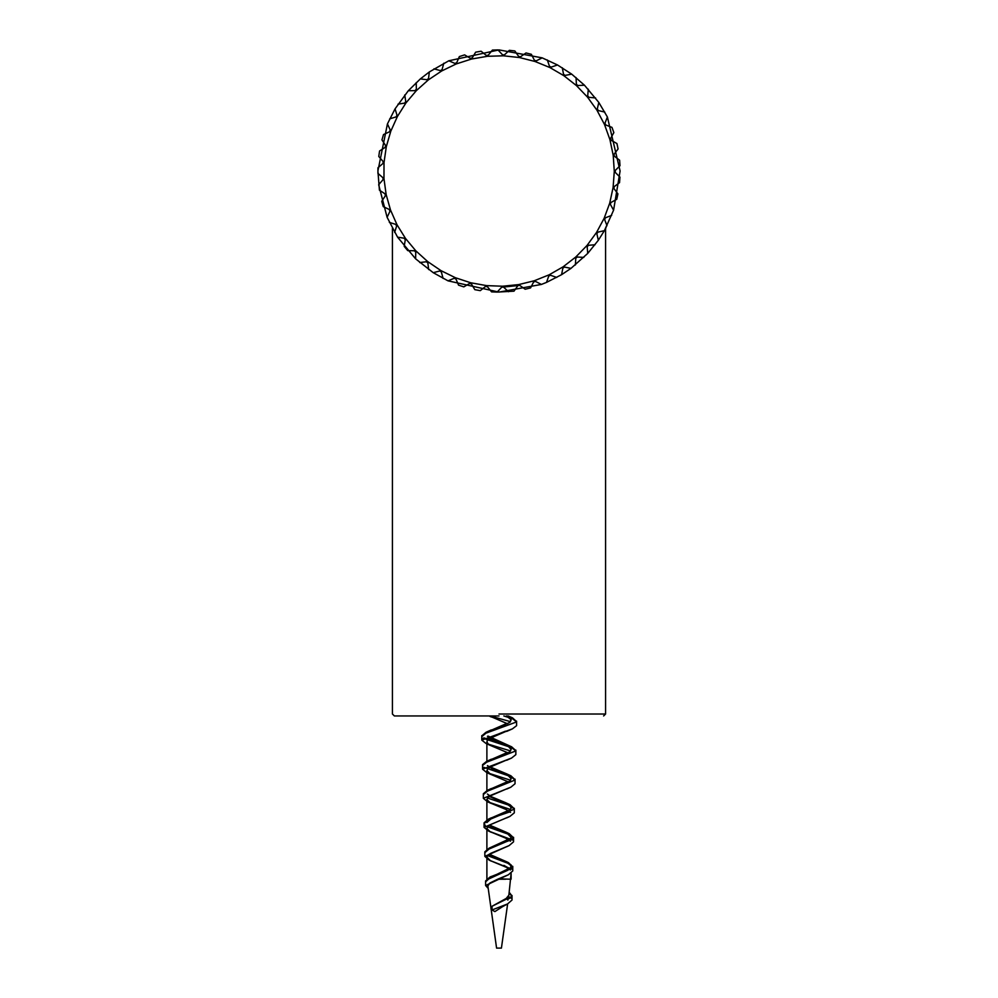 <?xml version="1.0" encoding="UTF-8"?>
<svg xmlns="http://www.w3.org/2000/svg" width="998" height="998" viewBox="0 0 998 998"><rect width="100%" height="100%" fill="white"/><g stroke="black" fill="none" stroke-linecap="round" stroke-linejoin="round"><path stroke-width="1.5" d="M448.027 280.85L455.437 277.743L458.544 285.141L463.821 286.875L470.719 282.771L474.823 289.669L480.288 290.643L486.55 285.615L491.577 291.878L497.116 292.09L513.995 291.167L518.623 284.605L525.185 289.233L530.574 287.911L534.242 280.775L541.39 284.442L546.53 282.384L561.575 274.687L571.006 268.362L587.722 253.417L598.338 240.269L604.389 230.663L613.583 210.204L620.095 170.995L607.395 116.991L598.812 102.432L584.466 85.204L571.692 74.139L557.508 64.97L542.176 57.859L499 49.9L448.801 60.791L429.352 71.931L420.37 78.892L408.319 90.731L395.071 108.832L387.436 123.902L377.905 170.995L379.427 190.181L386.151 194.573L381.747 201.297L383.257 206.636L390.53 210.054L387.112 217.314L397.566 237.15L415.617 258.831L433.244 272.691L448.027 280.85L499 292.102L541.39 284.442M603.778 231.711L606.048 227.619M615.255 170.446L615.255 172.367M614.207 186.626L613.932 188.535M610.901 202.507L610.364 204.365M605.437 217.776L604.638 219.535M597.889 232.135L596.854 233.769M588.421 245.296L587.173 246.78M577.206 257.022L575.771 258.307M564.469 267.065L562.872 268.138M550.459 275.248L548.725 276.084M535.452 281.399L533.618 281.985M519.733 285.391L501.682 287.224M487.398 286.675L485.49 286.476M471.418 283.943L469.547 283.469M455.974 279.003L454.177 278.267M441.353 271.955L439.694 270.994M427.868 262.961L426.346 261.763M415.767 252.157L414.42 250.772M405.275 239.782L404.153 238.223M396.618 226.072L395.719 224.363M389.944 211.289L389.295 209.468M385.403 195.72L385.003 193.824M383.07 179.665L382.933 177.744M382.983 163.447L383.132 161.526M385.166 147.38L385.577 145.496M389.569 131.761L390.23 129.952M396.094 116.916L397.004 115.219M404.614 103.118L405.762 101.559M414.981 90.643L416.328 89.259M426.982 79.74L428.516 78.555M440.392 70.596L442.064 69.635M454.938 63.423L456.722 62.699M470.332 58.333L472.204 57.872M486.288 55.439L488.209 55.252M502.493 54.803L504.427 54.865M518.636 56.412L520.532 56.761M534.392 60.267L536.225 60.866M549.461 66.267L551.195 67.115M563.546 74.314L565.142 75.399M576.37 84.231L577.805 85.529M587.697 95.845L588.932 97.33M597.291 108.919L598.313 110.566M604.975 123.203L605.761 124.975M610.601 138.423L611.125 140.281M614.044 154.266L614.306 156.175M378.691 184.83L387.112 217.314M595.569 97.929L587.572 97.205L588.309 89.209M604.8 112.088L596.979 110.254L598.812 102.432M613.583 210.204L609.716 203.168L616.752 199.301L617.924 193.874L613.109 187.449L619.546 182.634L619.945 177.108L614.281 171.407L619.983 165.743L619.621 160.216L613.221 155.351L618.074 148.964L616.939 143.537L609.928 139.608L613.857 132.597L611.974 127.382L604.489 124.476L607.395 116.991M607.009 225.773L604.152 218.263L611.662 215.406M598.338 240.269L596.554 232.434L604.389 230.663M587.722 253.417L587.061 245.421L595.058 244.747M575.397 264.969L575.846 256.948L583.855 257.397M561.575 274.687L563.134 266.803L571.006 268.362M546.53 282.384L549.174 274.799L556.759 277.444M497.116 292.09L502.618 286.226L508.469 291.728M433.244 272.691L441.004 270.645L443.062 278.405M419.721 262.549L427.705 261.601L428.653 269.572M397.566 237.15L405.5 238.435L404.202 246.369L407.758 250.623L415.792 250.797L415.617 258.831M389.345 222.392L397.017 224.775L394.647 232.447M387.436 123.902L390.804 131.187L383.506 134.555L381.96 139.882L386.313 146.644L379.564 150.985L378.778 156.474L384.018 162.562L377.943 167.801L377.918 173.353L383.968 178.642L378.679 184.68M395.071 108.832L397.391 116.517L389.707 118.837M404.739 94.972L405.961 102.906L398.027 104.141M416.241 82.597L416.353 90.631L408.319 90.731M429.352 71.931L428.342 79.902L420.37 78.892M443.811 63.211L441.702 70.958L433.955 68.85M542.176 57.859L535.003 61.477L531.385 54.316L526.008 52.956L519.422 57.535L514.831 50.935L509.317 50.337L503.429 55.801L497.977 49.9L492.426 50.075L487.348 56.3L481.123 51.222L475.659 52.17L471.505 59.044L464.631 54.878L459.354 56.574L456.186 63.959L448.801 60.791M557.508 64.97L549.898 67.552L547.316 59.955M571.692 74.139L563.808 75.648L562.298 67.764M584.466 85.204L576.445 85.591L587.572 97.205L596.979 110.254L604.489 124.476L609.928 139.608L613.221 155.351L614.281 171.407L613.109 187.449L609.716 203.168L604.152 218.263L596.554 232.434L587.061 245.421L575.846 256.948L563.134 266.803L549.174 274.799L534.242 280.775L518.623 284.605L502.618 286.226L486.55 285.615L470.719 282.771L455.437 277.743L441.004 270.645L427.705 261.601L415.792 250.797L405.5 238.435L397.017 224.775L390.53 210.054L386.151 194.573L383.968 178.642L384.018 162.562L386.313 146.644L390.804 131.187L397.391 116.517L405.961 102.906L416.353 90.631L428.342 79.902L441.702 70.958L456.186 63.959L471.505 59.044L487.348 56.3L503.429 55.801L519.422 57.535L535.003 61.477L549.898 67.552L563.808 75.648L576.445 85.591L576.046 77.57M392.426 714.019L392.426 228.53L392.426 714.019L394.372 715.953L398.988 715.953M499 714.019L605.574 714.019L499 714.019M499 715.953L394.372 715.953L499 715.953M498.651 878.839L511.051 879.226M507.059 897.813L507.932 899.223M487.698 878.839L509.978 867.936M510.664 864.617L506.66 861.773L489.22 854.188M511.812 839.605L489.132 848.163L510.003 838.594M510.527 835.139L506.198 832.232L489.619 825.121M490.018 818.522L508.194 810.588M510.415 805.735L506.023 802.841L490.679 796.429L487.411 794.021M489.619 789.443L507.782 781.534M510.465 776.444L506.672 773.862L490.442 767.013M489.369 760.314L507.333 752.48M510.465 747.153L506.672 744.558L488.047 736.087M489.107 731.172L506.872 723.4M510.415 717.812L507.994 715.953M506.834 715.953L512.51 717.849L516.515 721.529M492.763 730.074L485.951 732.32L481.784 735.85M483.843 737.884L511.662 746.828L515.779 750.558M493.96 758.854L486.687 761.324L482.545 764.643L482.558 768.585M503.341 773.225L510.951 775.82L514.98 779.625M495.457 787.547L487.461 790.291L483.331 793.747L483.331 797.552M501.57 801.806L510.09 804.737L514.244 808.717M509.953 811.836L488.371 819.196L484.055 822.826L484.055 826.656M498.825 830.037L509.23 833.679L513.508 837.746M489.132 848.163L484.828 851.818L484.853 855.797M494.684 857.706L508.506 862.659L512.71 866.825M511.163 868.659L489.868 877.117L485.614 880.935L485.614 884.764M509.254 892.374L511.974 895.905M510.477 897.738L507.545 899.41M491.028 908.667L491.166 909.665M515.866 750.122L515.841 754.064M515.055 779.176L515.03 783.106M513.571 837.31L513.546 841.264M512.772 866.364L512.76 870.306M505.412 731.185L491.428 736.836L487.074 740.167M503.953 865.391L510.452 869.133M486.912 878.839L486.887 858.929M507.52 875.121L497.653 879.226L505.599 879.226M497.653 879.226L489.868 883.03L487.872 885.937L496.58 948.1L500.322 948.1L497.678 948.1M507.633 903.914L501.42 948.1L500.322 948.1M506.547 898.2L507.87 900.084M504.963 905.086L494.883 911.598L492.051 909.976L492.051 906.259L506.211 898.437L508.868 895.181M488.172 879.226L507.957 870.181L511.088 866.863L510.228 864.942L507.408 862.996L488.608 854.612M490.317 848.5L507.234 841.277L510.365 839.056L511.113 837.434L507.595 833.792L488.97 825.546M486.887 822.527L491.053 818.797L508.194 811.424L511.113 808.318L510.402 806.559L507.196 804.263L489.307 796.479M489.631 790.266L507.221 782.682L510.302 780.548L511.088 778.727L507.994 775.396L491.839 768.56L487.448 765.578M489.344 761.162L507.234 753.378L510.04 751.482L511.113 749.498L508.182 746.217L491.503 739.094L487.448 736.299M489.12 732.008L509.891 722.34L510.988 719.57L506.398 715.953M503.84 715.953L512.461 718.672L516.59 721.953L485.951 733.168L481.797 736.674M483.169 738.295L511.687 747.677L515.841 750.933L486.675 762.173L482.57 765.478M483.868 767.35L510.939 776.644L515.043 780.037L487.498 791.115L483.331 794.595L483.331 798.313L487.598 801.781L510.589 809.528M487.473 798.013L510.04 805.561L514.307 809.141L488.384 820.032L484.055 823.637L485.278 825.483M487.486 826.818L509.242 834.528L513.546 838.12L489.12 849.011L484.853 852.654L484.853 856.371L489.22 860.164L511.7 869.083M487.511 855.585L508.518 863.495L512.76 867.225L489.893 877.953L485.614 881.783L485.614 885.5L488.184 888.395M509.155 893.16L512.024 896.329L492.051 906.259M490.068 715.953L510.539 721.666M516.602 721.953L516.602 725.658L512.423 728.864L481.797 740.154L486.026 743.473L510.539 750.933M515.841 750.933L515.841 754.65L511.55 758.068L482.558 769.196L486.812 772.627L510.577 780.211M515.03 780.037L515.03 783.754L510.839 787.197L483.331 798.313M514.307 809.141L514.307 812.846L509.941 816.389L484.055 827.342L488.496 830.997L512.373 840.004M513.546 838.12L513.546 841.838L509.117 845.593L484.853 856.371M512.76 867.225L512.76 870.93L508.394 874.747L485.614 885.5M508.394 896.466L510.976 898.15M512.024 896.329L512.024 900.034L507.52 903.963L492.051 909.976M489.382 715.953L507.67 723.824M509.042 730.087L491.178 737.796L487.822 739.992L486.874 741.776L488.047 743.797L491.116 745.743L508.094 752.891M508.743 759.104L490.941 766.751L487.997 768.61L486.899 770.556L490.417 774.211L508.506 781.958M508.518 788.083L490.33 795.88L487.573 797.901L486.912 799.635L490.405 803.016L505.924 809.428L510.514 812.422M508.132 817.125L490.704 824.51L487.76 826.519L486.887 828.515L490.093 831.671L505.699 838.158L510.502 841.202M507.82 846.142L490.642 853.377L487.735 855.348L486.899 857.157L490.405 860.675L506.61 867.412L510.452 869.969M605.574 714.019L605.574 228.53L605.574 714.019L603.628 715.953M491.315 876.431L489.868 877.117M506.66 861.773L508.506 862.659M506.61 832.432L509.23 833.679M491.365 817.786L488.371 819.196M506.672 803.165L510.09 804.737M491.315 788.52L487.461 790.291M506.66 773.862L510.951 775.82M491.378 759.191L486.687 761.324M506.61 744.533L511.662 746.828M491.365 729.887L485.951 732.32M508.144 715.953L512.51 717.849M516.59 721.891L516.59 721.117M481.784 739.331L481.784 735.613M514.307 809.054L514.307 808.305M512.024 896.192L512.024 895.493M511.113 864.917L511.113 866.738M486.887 849.335L486.887 830.224M511.113 835.463L511.113 837.434M486.887 819.907L486.887 801.469M511.113 806.06L511.113 808.13M486.887 790.541L486.887 772.664M511.113 776.718L511.113 778.827M486.887 761.237L486.887 743.822M511.113 747.427L511.113 749.535M486.887 731.946L486.887 732.794M511.113 718.111L511.113 720.219M508.843 895.331L511.113 873.25L511.113 878.839M491.315 877.267L489.893 877.953M506.672 862.621L508.518 863.495M491.353 847.951L489.12 849.011M506.61 833.28L509.242 834.528M491.39 818.622L488.384 820.032M506.66 803.989L510.04 805.561M491.315 789.356L487.498 791.115M506.672 774.71L510.939 776.644M491.353 760.052L486.675 762.173M506.61 745.381L511.687 747.677M491.39 730.711L485.951 733.168M506.66 716.077L512.461 718.672M481.797 740.154L481.797 736.437M482.558 769.196L482.558 765.478M484.055 827.342L484.055 823.637M489.082 715.953L491.278 716.988M512.423 728.864L506.697 731.409M486.038 743.473L491.315 745.843M511.55 758.068L506.722 760.239M486.787 772.627L491.241 774.635M510.839 787.197L506.759 789.044M487.598 801.781L491.278 803.465M509.941 816.389L506.697 817.886M488.496 830.997L491.315 832.32M509.117 845.593L506.722 846.716M489.22 860.164L491.241 861.112M508.394 874.747L506.759 875.52M507.52 903.963L503.067 906.384M486.887 850.171L486.887 828.265M486.887 820.755L486.887 799.435M486.887 791.377L486.887 770.618M486.887 762.073L486.887 741.788M486.887 857.095L486.887 879.226"/></g></svg>
